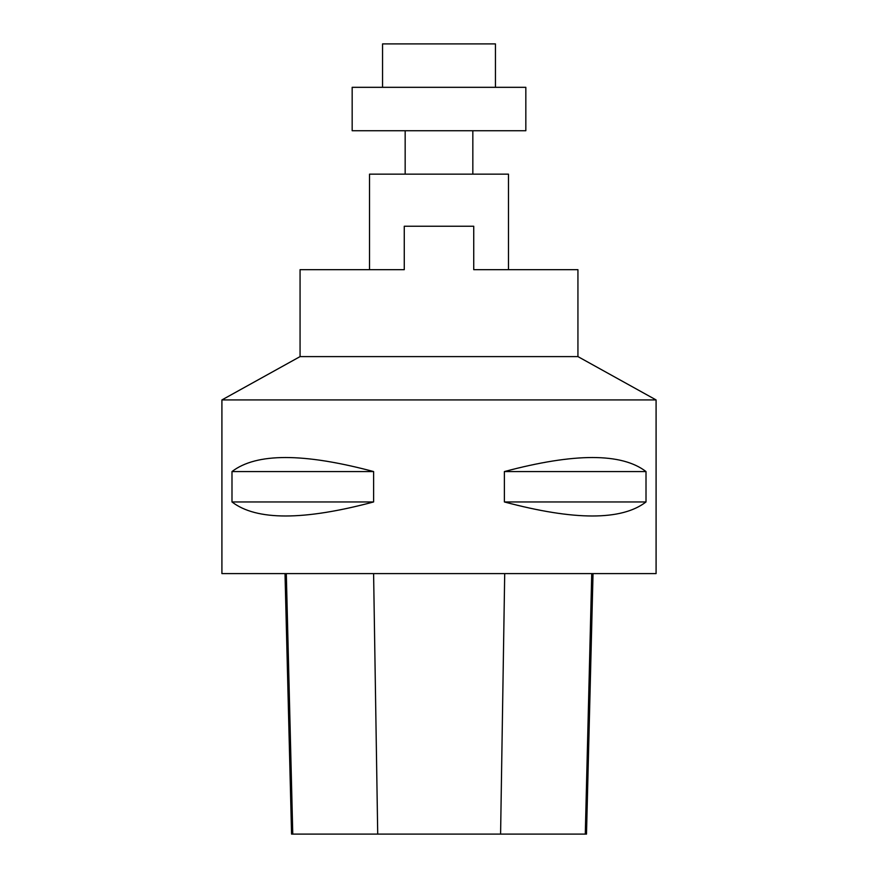 <?xml version="1.0" encoding="UTF-8"?>
<svg xmlns="http://www.w3.org/2000/svg" width="878" height="878" viewBox="0 0 878 878"><rect width="100%" height="100%" fill="white"/><g stroke="black" fill="none" stroke-linecap="round" stroke-linejoin="round"><path stroke-width="1.32" d="M300.067 356.6L577.933 356.6L577.933 269.667L473.736 269.667L473.736 226.25L404.264 226.25L404.264 269.667L300.067 269.667L300.067 356.6L221.914 399.929L656.085 399.929L577.933 356.6M525.834 87.317L352.166 87.317L352.166 130.734L525.834 130.734L525.834 87.317M656.085 399.929L656.085 573.597L221.914 573.597L221.914 399.929M646.01 471.563L646.01 501.953C621.712 520.665 574.508 520.665 504.389 501.953L504.389 471.563C574.508 452.85 621.712 452.85 646.01 471.563L504.389 471.563M373.611 471.563L373.611 501.953C303.492 520.665 256.288 520.665 231.99 501.953L231.99 471.563C256.288 452.85 303.492 452.85 373.611 471.563L231.99 471.563M285.01 573.597L291.562 834.1L586.493 834.1L593.034 573.597M373.611 501.953L231.99 501.953M646.01 501.953L504.389 501.953M369.528 269.667L369.528 174.151L508.472 174.151L508.472 269.667M405.164 130.734L405.164 174.151M382.556 87.317L382.556 43.9L495.444 43.9L495.444 87.317M292.769 834.1L286.305 573.597M377.716 834.1L373.6 573.597M500.592 834.1L504.707 573.597M585.286 834.1L591.739 573.597M472.836 130.734L472.836 174.151"/></g></svg>
